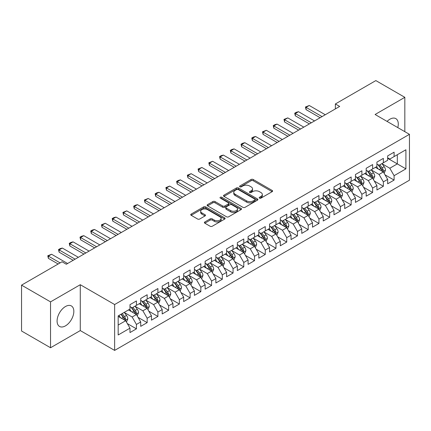 <?xml version="1.0" encoding="UTF-8"?>
<svg xmlns="http://www.w3.org/2000/svg" width="431" height="431" viewBox="0 0 431 431"><rect width="100%" height="100%" fill="white"/><g stroke="black" fill="none" stroke-linecap="round" stroke-linejoin="round"><path stroke-width="0.65" d="M259.494 198.131A1.045 0.603 0 0 0 260.97 198.131L272.166 191.666A1.492 0.862 0 0 0 272.602 191.057A1.492 0.862 0 0 0 272.166 190.448L253.196 179.495A1.492 0.862 0 0 0 251.09 179.495L239.895 185.96A1.045 0.603 0 0 0 239.588 186.386A1.045 0.603 0 0 0 239.895 186.812A1.045 0.603 0 0 0 241.371 186.812L242.82 185.976A4.768 2.753 0 0 1 249.565 185.976L251.144 186.892A4.768 2.753 0 0 1 252.539 188.837A4.768 2.753 0 0 1 251.144 190.782L249.694 191.623A1.045 0.603 0 0 0 249.387 192.048A1.045 0.603 0 0 0 249.694 192.474A1.045 0.603 0 0 0 251.171 192.474L252.62 191.633A4.768 2.753 0 0 1 259.365 191.633L260.944 192.549A4.768 2.753 0 0 1 262.339 194.494A4.768 2.753 0 0 1 260.944 196.444L259.494 197.279A1.045 0.603 0 0 0 259.187 197.705A1.045 0.603 0 0 0 259.494 198.131L259.494 197.279M65.464 325.863A11.842 6.837 120 0 0 73.2 315.427A11.842 6.837 120 0 0 71.384 305.94A11.842 6.837 120 0 0 65.464 306.527A11.842 6.837 120 0 0 57.722 316.963A11.842 6.837 120 0 0 59.537 326.45A11.842 6.837 120 0 0 65.464 325.863M397.791 127.598A11.842 6.837 120 0 0 395.83 118.622A11.842 6.837 120 0 0 389.91 119.204A11.842 6.837 120 0 0 387.076 121.413M204.827 221.965A1.492 0.862 0 0 0 204.391 222.574A1.492 0.862 0 0 0 204.827 223.183L210.15 226.253A1.492 0.862 0 0 0 212.257 226.253L224.691 219.077A1.492 0.862 0 0 0 225.127 218.469A1.492 0.862 0 0 0 224.691 217.86L205.722 206.907A1.492 0.862 0 0 0 203.615 206.907L191.181 214.088A1.492 0.862 0 0 0 190.744 214.697A1.492 0.862 0 0 0 191.181 215.306L197.608 219.013A1.492 0.862 0 0 0 199.715 219.013L205.037 215.942A1.492 0.862 0 0 0 205.474 215.333A1.492 0.862 0 0 0 205.037 214.724L201.848 212.887A3.987 2.3 0 0 1 200.684 211.26A3.987 2.3 0 0 1 203.141 209.132A3.987 2.3 0 0 1 207.489 209.628L219.977 216.841A3.987 2.3 0 0 1 221.146 218.469A3.987 2.3 0 0 1 218.684 220.597A3.987 2.3 0 0 1 214.336 220.096L212.257 218.894A1.492 0.862 0 0 0 210.15 218.894L204.827 221.965L204.827 223.183M50.54 301.878L50.54 347.747L80.279 330.577L80.279 284.708L50.54 301.878L21.55 285.139L62.026 261.773L66.32 264.251L339.666 106.435L335.372 103.957L335.372 108.914M80.279 284.708L114.635 304.539L409.45 134.332L409.45 180.201L114.635 350.408L114.635 304.539M404.833 131.665L404.833 97.325L375.094 114.495L409.45 134.332M404.833 97.325L375.848 80.592L335.372 103.957M242.922 207.333A1.492 0.862 0 0 0 245.029 207.333L257.469 200.156A1.492 0.862 0 0 0 257.905 199.548A1.492 0.862 0 0 0 257.469 198.939L238.499 187.986A1.492 0.862 0 0 0 236.387 187.986L223.953 195.162A1.492 0.862 0 0 0 223.517 195.771A1.492 0.862 0 0 0 223.953 196.38L242.922 207.333M220.737 198.357A1.045 0.603 0 0 1 221.793 198.502L221.793 197.263L241.08 208.399A1.492 0.862 0 0 1 241.516 209.008A1.492 0.862 0 0 1 241.08 209.617L228.645 216.793A1.492 0.862 0 0 1 226.539 216.793L207.57 205.84L207.57 204.628A1.492 0.862 0 0 0 207.133 205.237A1.492 0.862 0 0 0 207.57 205.84M207.57 204.628L212.887 201.552A1.492 0.862 0 0 1 214.999 201.552L222.692 205.996A1.492 0.862 0 0 0 224.799 205.996L228.328 203.955A1.492 0.862 0 0 0 228.764 203.346A1.492 0.862 0 0 0 228.328 202.737L220.316 198.115A1.045 0.603 0 0 1 220.015 197.689A1.045 0.603 0 0 1 220.656 197.134A1.045 0.603 0 0 1 221.793 197.263M387.658 158.317L397.317 163.899L397.317 154.724L405.905 149.767L394.096 156.582L394.096 152.181L387.658 155.903L387.658 160.3L383.358 162.783L383.358 158.382L376.92 162.099L376.92 166.501L372.626 168.979L372.626 164.577L366.183 168.3L366.183 172.702L361.889 175.18L361.889 170.778L355.446 174.496L355.446 178.897L351.152 181.376L351.152 176.974L344.708 180.697L344.708 185.098L340.415 187.577L340.415 183.175L333.977 186.892L333.977 191.294L329.677 193.772L329.677 189.371L323.239 193.093L323.239 197.495L318.945 199.973L318.945 195.572L312.502 199.289L312.502 203.691L308.208 206.169L308.208 201.773L301.765 205.49L301.765 209.892L297.471 212.37L297.471 207.968L291.027 211.686L291.027 216.087L286.734 218.565L286.734 214.169L280.295 217.887L280.295 222.288L275.996 224.766L275.996 220.365L269.558 224.082L269.558 228.484L265.264 230.968L265.264 226.566L258.821 230.283L258.821 234.685L254.527 237.163L254.527 232.762L248.084 236.484L248.084 240.881L243.79 243.364L243.79 238.963L237.346 242.68L237.346 247.082L233.052 249.56L233.052 245.158L226.614 248.881L226.614 253.277L222.315 255.761L222.315 251.359L215.877 255.077L215.877 259.478L211.583 261.956L211.583 257.555L205.14 261.278L205.14 265.679L200.846 268.157L200.846 263.756L194.403 267.473L194.403 271.875L190.109 274.353L190.109 269.951L183.665 273.674L183.665 278.076L179.371 280.554L179.371 276.152L172.933 279.87L172.933 284.271L168.634 286.75L168.634 282.348L162.196 286.071L162.196 290.472L157.902 292.951L157.902 288.549L151.459 292.266L151.459 296.668L147.165 299.146L147.165 294.75L140.721 298.467L140.721 302.869L136.428 305.347L136.428 300.946L129.984 304.663L129.984 309.065L118.175 315.885L118.175 334.979L129.984 328.158L125.69 320.718L118.175 316.381M405.905 149.767L405.905 168.855L394.096 175.676L389.802 168.235L382.017 163.742M385.023 174.841L394.096 180.077L394.096 175.676M394.096 180.077L387.658 183.795L387.658 179.393L383.358 181.871L379.064 174.436L371.285 169.943M374.291 181.036L383.358 186.273L383.358 181.871M383.358 186.273L376.92 189.996L376.92 185.594L372.626 188.072L368.333 180.632L360.548 176.139M363.554 187.237L372.626 192.474L372.626 188.072M372.626 192.474L366.183 196.191L366.183 191.79L361.889 194.268L357.595 186.833L349.81 182.34M352.817 193.433L361.889 198.669L361.889 194.268M361.889 198.669L355.446 202.392L355.446 197.991L351.152 200.469L346.858 193.029L339.073 188.536M342.079 199.634L351.152 204.87L351.152 200.469M351.152 204.87L344.708 208.588L344.708 204.186L340.415 206.67L336.121 199.23L328.336 194.737M331.342 205.829L340.415 211.066L340.415 206.67M340.415 211.066L333.977 214.789L333.977 210.387L329.677 212.866L325.383 205.425L317.604 200.932M320.61 212.03L329.677 217.267L329.677 212.866M329.677 217.267L323.239 220.984L323.239 216.583L318.945 219.067L314.652 211.626L306.867 207.133M309.873 218.226L318.945 223.463L318.945 219.067M318.945 223.463L312.502 227.185L312.502 222.784L308.208 225.262L303.914 217.822L296.129 213.329M299.136 224.427L308.208 229.664L308.208 225.262M308.208 229.664L301.765 233.381L301.765 228.98L297.471 231.463L293.177 224.023L285.392 219.53M288.398 230.623L297.471 235.865L297.471 231.463M297.471 235.865L291.027 239.582L291.027 235.181L286.734 237.659L282.44 230.224L274.655 225.725M277.661 236.824L286.734 242.06L286.734 237.659M286.734 242.06L280.295 245.778L280.295 241.382L275.996 243.86L271.702 236.42L263.923 231.926M266.929 243.019L275.996 248.261L275.996 243.86M275.996 248.261L269.558 251.979L269.558 247.577L265.264 250.055L260.97 242.621L253.186 238.122M256.192 249.22L265.264 254.457L265.264 250.055M265.264 254.457L258.821 258.174L258.821 253.778L254.527 256.256L250.233 248.816L242.448 244.323M245.454 255.416L254.527 260.658L254.527 256.256M254.527 260.658L248.084 264.375L248.084 259.974L243.79 262.452L239.496 255.017L231.711 250.524M234.717 261.617L243.79 266.854L243.79 262.452M243.79 266.854L237.346 270.576L237.346 266.175L233.052 268.653L228.759 261.213L220.974 256.72M223.98 267.818L233.052 273.055L233.052 268.653M233.052 273.055L226.614 276.772L226.614 272.37L222.315 274.849L218.021 267.414L210.236 262.921M213.248 274.014L222.315 279.25L222.315 274.849M222.315 279.25L215.877 282.973L215.877 278.571L211.583 281.05L207.289 273.61L199.505 269.116M202.511 280.215L211.583 285.451L211.583 281.05M211.583 285.451L205.14 289.169L205.14 284.767L200.846 287.245L196.552 279.811L188.767 275.317M191.773 286.41L200.846 291.647L200.846 287.245M200.846 291.647L194.403 295.37L194.403 290.968L190.109 293.446L185.815 286.006L178.03 281.513M181.036 292.611L190.109 297.848L190.109 293.446M190.109 297.848L183.665 301.565L183.665 297.164L179.371 299.647L175.078 292.207L167.293 287.714M170.299 298.807L179.371 304.044L179.371 299.647M179.371 304.044L172.933 307.766L172.933 303.365L168.634 305.843L164.34 298.403L156.555 293.91M159.567 305.008L168.634 310.245L168.634 305.843M168.634 310.245L162.196 313.962L162.196 309.56L157.902 312.044L153.603 304.604L145.823 300.111M148.83 311.204L157.902 316.44L157.902 312.044M157.902 316.44L151.459 320.163L151.459 315.761L147.165 318.24L142.871 310.799L135.086 306.306M138.092 317.405L147.165 322.641L147.165 318.24M147.165 322.641L140.721 326.359L140.721 321.957L136.428 324.441L132.134 317L124.349 312.507M127.355 323.6L136.428 328.842L136.428 324.441M136.428 328.842L129.984 332.56L129.984 328.158M129.984 306.586L132.134 307.826L136.428 305.347M118.175 325.06L125.69 320.718M140.721 300.391L142.871 301.63L147.165 299.146M132.134 317L136.428 314.522L128.481 309.932M140.721 321.957L136.428 314.522M151.459 294.19L153.603 295.429L157.902 292.951M142.871 310.799L147.165 308.321L139.218 303.736M151.459 315.761L147.165 308.321M162.196 287.989L164.34 289.233L168.634 286.75M153.603 304.604L157.902 302.126L149.956 297.535M162.196 309.56L157.902 302.126M172.933 281.793L175.078 283.032L179.371 280.554M164.34 298.403L168.634 295.925L160.693 291.34M172.933 303.365L168.634 295.925M183.665 275.592L185.815 276.837L190.109 274.353M175.078 292.207L179.371 289.729L171.43 285.139M183.665 297.164L179.371 289.729M194.403 269.397L196.552 270.636L200.846 268.157M185.815 286.006L190.109 283.528L182.162 278.943M194.403 290.968L190.109 283.528M205.14 263.196L207.289 264.435L211.583 261.956M196.552 279.811L200.846 277.332L192.899 272.742M205.14 284.767L200.846 277.332M215.877 257L218.021 258.239L222.315 255.761M207.289 273.61L211.583 271.131L203.637 266.547M215.877 278.571L211.583 271.131M226.614 250.799L228.759 252.038L233.052 249.56M218.021 267.414L222.315 264.936L214.374 260.346M226.614 272.37L222.315 264.936M237.346 244.603L239.496 245.842L243.79 243.364M228.759 261.213L233.052 258.735L225.111 254.15M237.346 266.175L233.052 258.735M248.084 238.402L250.233 239.641L254.527 237.163M239.496 255.017L243.79 252.534L235.843 247.949M248.084 259.974L243.79 252.534M258.821 232.207L260.97 233.446L265.264 230.968M250.233 248.816L254.527 246.338L246.58 241.753M258.821 253.778L254.527 246.338M269.558 226.006L271.702 227.245L275.996 224.766M260.97 242.621L265.264 240.137L257.318 235.552M269.558 247.577L265.264 240.137M280.295 219.81L282.44 221.049L286.734 218.565M271.702 236.42L275.996 233.941L268.055 229.351M280.295 241.382L275.996 233.941M291.027 213.609L293.177 214.848L297.471 212.37M282.44 230.224L286.734 227.74L278.792 223.156M291.027 235.181L286.734 227.74M301.765 207.413L303.914 208.652L308.208 206.169M293.177 224.023L297.471 221.545L289.524 216.955M301.765 228.98L297.471 221.545M312.502 201.212L314.652 202.451L318.945 199.973M303.914 217.822L308.208 215.344L300.262 210.759M312.502 222.784L308.208 215.344M323.239 195.011L325.383 196.256L329.677 193.772M314.652 211.626L318.945 209.148L310.999 204.558M323.239 216.583L318.945 209.148M333.977 188.816L336.121 190.055L340.415 187.577M325.383 205.425L329.677 202.947L321.736 198.362M333.977 210.387L329.677 202.947M344.708 182.615L346.858 183.859L351.152 181.376M336.121 199.23L340.415 196.751L332.473 192.161M344.708 204.186L340.415 196.751M355.446 176.419L357.595 177.658L361.889 175.18M346.858 193.029L351.152 190.55L343.205 185.966M355.446 197.991L351.152 190.55M366.183 170.218L368.333 171.457L372.626 168.979M357.595 186.833L361.889 184.355L353.943 179.765M366.183 191.79L361.889 184.355M376.92 164.022L379.064 165.262L383.358 162.783M368.333 180.632L372.626 178.154L364.68 173.569M376.92 185.594L372.626 178.154M387.658 157.821L389.802 159.061L394.096 156.582M379.064 174.436L383.358 171.958L375.417 167.368M387.658 179.393L383.358 171.958M21.55 285.139L21.55 331.008L50.54 347.747M80.279 330.577L114.635 350.408M389.802 168.235L397.317 163.899L405.905 168.855M259.915 198.276L260.944 197.684A4.768 2.753 0 0 0 262.339 195.733L262.339 194.494M252.539 188.837L252.539 190.076A4.768 2.753 0 0 1 251.144 192.021L250.109 192.619M272.15 191.676L253.196 180.74A1.492 0.862 0 0 0 251.09 180.74L240.309 186.962M257.447 200.167L238.499 189.225A1.492 0.862 0 0 0 236.387 189.225L223.975 196.391M254.834 199.973A1.045 0.603 0 0 0 255.136 199.548A1.045 0.603 0 0 0 254.834 199.122L238.181 189.505A1.045 0.603 0 0 0 236.705 189.505L235.181 190.389A4.768 2.753 0 0 0 233.78 192.334A4.768 2.753 0 0 0 235.181 194.284L246.559 200.851A4.768 2.753 0 0 0 253.304 200.851L254.834 199.973L254.834 201.212A1.045 0.603 0 0 0 255.136 200.787L255.136 199.548M233.78 192.334L233.78 193.573A4.768 2.753 0 0 0 235.181 195.523L235.181 194.284M254.834 201.212L253.304 202.096A4.768 2.753 0 0 1 246.559 202.096L235.181 195.523M207.586 205.856L212.887 202.791L212.887 201.552M228.764 203.346L228.764 204.59A1.492 0.862 0 0 1 228.328 205.194L224.799 207.236A1.492 0.862 0 0 1 222.692 207.236L214.999 202.791A1.492 0.862 0 0 0 212.887 202.791M221.793 198.502L241.058 209.628M230.671 210.603A3.987 2.3 0 0 0 235.019 211.104A3.987 2.3 0 0 0 237.481 208.976A3.987 2.3 0 0 0 236.312 207.349L231.91 204.806A1.492 0.862 0 0 0 229.804 204.806L226.275 206.848A1.492 0.862 0 0 0 225.839 207.456A1.492 0.862 0 0 0 226.275 208.065L230.671 210.603L230.671 211.842A3.987 2.3 0 0 0 235.019 212.343A3.987 2.3 0 0 0 237.481 210.215L237.481 208.976M225.839 207.456L225.839 208.696A1.492 0.862 0 0 0 226.275 209.304L226.275 208.065M230.671 211.842L226.275 209.304M221.146 218.469L221.146 219.708A3.987 2.3 0 0 1 218.684 221.836A3.987 2.3 0 0 1 214.336 221.335L212.257 220.133A1.492 0.862 0 0 0 210.15 220.133L204.849 223.193M200.684 211.26L200.684 212.499A3.987 2.3 0 0 0 201.848 214.126L201.848 212.887M205.016 215.953L201.848 214.126M224.691 217.86L224.691 219.077L205.722 208.146A1.492 0.862 0 0 0 203.615 208.146L191.202 215.317M384.156 173.332L385.486 170.083A4.024 2.322 -120 0 0 384.204 166.657L381.92 163.613M378.289 169.027L376.554 166.711M382.604 171.516L383.315 170.256A4.024 2.322 -120 0 0 382.162 167.837L379.883 164.793M378.58 164.981L381.397 168.742A2.047 1.185 60 0 1 381.769 169.361L383.315 170.256M377.874 164.572L380.875 168.58A4.024 2.322 60 0 1 382.028 170.999L382.108 171.231M322.059 116.602L306.037 107.357L306.037 109.587L305.45 107.012L309.259 105.493L325.276 114.743M320.125 117.717L306.037 109.587M309.259 105.493L306.037 107.357L305.45 107.012M373.418 179.528L374.749 176.284A4.024 2.322 -120 0 0 373.467 172.858L371.188 169.809M367.551 175.223L365.817 172.912M371.867 177.717L372.492 177.157L372.578 176.451A4.024 2.322 -120 0 0 371.425 174.032L369.146 170.988M367.842 171.177L370.66 174.938A2.047 1.185 60 0 1 371.032 175.562L372.578 176.451M367.137 170.768L370.137 174.776A4.024 2.322 60 0 1 371.29 177.195L371.371 177.432M362.681 185.729L364.012 182.48A4.024 2.322 -120 0 0 362.73 179.054L360.451 176.01M356.814 181.424L355.079 179.107M361.13 183.913L361.841 182.652A4.024 2.322 -120 0 0 360.688 180.233L358.409 177.189M357.105 177.378L359.923 181.139A2.047 1.185 60 0 1 360.294 181.758L361.841 182.652M356.399 176.969L359.4 180.977A4.024 2.322 60 0 1 360.553 183.396L360.634 183.628M311.322 122.803L295.305 113.552L295.305 115.783L294.712 113.213L296.323 112.281L298.521 111.694L314.544 120.944M309.388 123.918L295.305 115.783M298.521 111.694L295.305 113.552L294.712 113.213M300.585 128.998L284.568 119.753L284.568 121.984L283.975 119.409L287.789 117.889L303.807 127.14M298.651 130.114L284.568 121.984M287.789 117.889L284.568 119.753L283.975 119.409M351.949 191.93L353.28 188.681A4.024 2.322 -120 0 0 351.992 185.255L349.713 182.211M346.077 187.62L344.342 185.308M350.392 190.114L351.017 189.554L351.103 188.848A4.024 2.322 -120 0 0 349.956 186.429L347.672 183.385M346.373 183.574L349.185 187.334A2.047 1.185 60 0 1 349.563 187.959L351.103 188.848M345.662 183.17L348.663 187.173A4.024 2.322 60 0 1 349.816 189.597L349.897 189.829M341.212 198.125L342.543 194.877A4.024 2.322 -120 0 0 341.255 191.45L338.976 188.406M335.34 193.821L333.61 191.504M339.66 196.31L340.371 195.049A4.024 2.322 -120 0 0 339.219 192.63L336.934 189.586M335.636 189.775L338.454 193.535A2.047 1.185 60 0 1 338.825 194.155L340.371 195.049M334.925 189.365L337.931 193.374A4.024 2.322 60 0 1 339.078 195.793L339.165 196.024M289.847 135.199L273.83 125.949L273.83 128.179L273.238 125.61L274.849 124.678L277.052 124.09L293.069 133.341M287.913 136.315L273.83 128.179M277.052 124.09L273.83 125.949L273.238 125.61M279.11 141.395L263.093 132.15L263.093 134.38L262.501 131.805L266.315 130.291L282.332 139.536M277.181 142.51L263.093 134.38M266.315 130.291L263.093 132.15L262.501 131.805M330.475 204.326L331.805 201.078A4.024 2.322 -120 0 0 330.523 197.651L328.239 194.607M324.608 200.016L322.873 197.705M328.923 202.511L329.634 201.25A4.024 2.322 -120 0 0 328.481 198.826L326.202 195.782M324.899 195.97L327.716 199.731A2.047 1.185 60 0 1 328.088 200.356L329.634 201.25M324.193 195.566L327.194 199.569A4.024 2.322 60 0 1 328.347 201.994L328.427 202.225M268.378 147.596L252.356 138.346L252.356 140.576L251.769 138.006L253.38 137.074L255.578 136.487L271.595 145.737M266.444 148.711L252.356 140.576M255.578 136.487L252.356 138.346L251.769 138.006M319.737 210.522L321.068 207.273A4.024 2.322 -120 0 0 319.786 203.847L317.502 200.803M313.87 206.217L312.136 203.901M318.186 208.706L318.897 207.446A4.024 2.322 -120 0 0 317.744 205.027L315.465 201.983M314.161 202.171L316.979 205.932A2.047 1.185 60 0 1 317.351 206.557L318.897 207.446M313.456 201.762L316.456 205.77A4.024 2.322 60 0 1 317.609 208.189L317.69 208.421M257.641 153.792L241.619 144.547L241.619 146.777L241.031 144.207L242.642 143.275L244.84 142.688L260.863 151.933M255.707 154.907L241.619 146.777M244.84 142.688L241.619 144.547L241.031 144.207M309 216.723L310.331 213.474A4.024 2.322 -120 0 0 309.049 210.048L306.77 207.004M303.133 212.418L301.398 210.102M307.448 214.907L308.16 213.647A4.024 2.322 -120 0 0 307.007 211.222L304.728 208.178M303.424 208.367L306.242 212.127A2.047 1.185 60 0 1 306.613 212.752L308.16 213.647M302.718 207.963L305.719 211.966A4.024 2.322 60 0 1 306.872 214.39L306.953 214.622M298.268 222.919L299.599 219.67A4.024 2.322 -120 0 0 298.311 216.243L296.032 213.2M292.396 218.614L290.661 216.297M296.711 221.108L297.422 219.842A4.024 2.322 -120 0 0 296.275 217.423L293.99 214.379M292.692 214.568L295.504 218.328A2.047 1.185 60 0 1 295.882 218.953L297.422 219.842M291.981 214.159L294.982 218.167A4.024 2.322 60 0 1 296.135 220.586L296.216 220.817M287.531 229.12L288.862 225.871A4.024 2.322 -120 0 0 287.574 222.444L285.295 219.401M281.658 224.815L279.929 222.498M285.979 227.304L286.69 226.043A4.024 2.322 -120 0 0 285.537 223.619L283.253 220.575M281.955 220.769L284.772 224.529A2.047 1.185 60 0 1 285.144 225.149L286.69 226.043M281.244 220.36L284.25 224.368A4.024 2.322 60 0 1 285.397 226.787L285.484 227.018M276.794 235.315L278.124 232.067A4.024 2.322 -120 0 0 276.842 228.64L274.558 225.596M270.927 231.011L269.192 228.699M275.242 233.505L275.953 232.239A4.024 2.322 -120 0 0 274.8 229.82L272.521 226.776M271.218 226.965L274.035 230.725A2.047 1.185 60 0 1 274.407 231.35L275.953 232.239M270.512 226.555L273.513 230.563A4.024 2.322 60 0 1 274.666 232.982L274.746 233.214M266.056 241.516L267.387 238.268A4.024 2.322 -120 0 0 266.105 234.841L263.82 231.797M260.189 237.212L258.455 234.895M264.505 239.701L265.216 238.44A4.024 2.322 -120 0 0 264.063 236.021L261.784 232.972M260.48 233.166L263.298 236.926A2.047 1.185 60 0 1 263.67 237.546L265.216 238.44M259.774 232.756L262.775 236.764A4.024 2.322 60 0 1 263.928 239.183L264.009 239.415M255.319 247.712L256.65 244.463A4.024 2.322 -120 0 0 255.367 241.037L253.089 237.993M249.452 243.407L247.717 241.096M253.767 245.902L254.392 245.341L254.479 244.636A4.024 2.322 -120 0 0 253.326 242.217L251.047 239.173M249.743 239.361L252.561 243.122A2.047 1.185 60 0 1 252.932 243.747L254.479 244.636M249.037 238.952L252.038 242.96A4.024 2.322 60 0 1 253.191 245.379L253.272 245.616M244.587 253.913L245.918 250.664A4.024 2.322 -120 0 0 244.63 247.238L242.351 244.194M238.715 249.608L236.98 247.292M243.03 252.097L243.741 250.837A4.024 2.322 -120 0 0 242.594 248.418L240.309 245.368M239.011 245.562L241.823 249.323A2.047 1.185 60 0 1 242.2 249.942L243.741 250.837M238.3 245.153L241.301 249.161A4.024 2.322 60 0 1 242.454 251.58L242.534 251.812M233.85 260.108L235.181 256.86A4.024 2.322 -120 0 0 233.893 253.439L231.614 250.389M227.977 255.804L226.248 253.493M232.293 258.298L233.009 257.032A4.024 2.322 -120 0 0 231.856 254.613L229.572 251.569M228.274 251.758L231.091 255.518A2.047 1.185 60 0 1 231.463 256.143L233.009 257.032M227.563 251.348L230.569 255.357A4.024 2.322 60 0 1 231.716 257.776L231.803 258.013M223.113 266.31L224.443 263.061A4.024 2.322 -120 0 0 223.161 259.634L220.877 256.59M217.246 262.005L215.511 259.688M221.561 264.494L222.272 263.233A4.024 2.322 -120 0 0 221.119 260.814L218.84 257.77M217.536 257.959L220.354 261.719A2.047 1.185 60 0 1 220.726 262.339L222.272 263.233M216.831 257.549L219.832 261.558A4.024 2.322 60 0 1 220.984 263.977L221.065 264.208M212.375 272.505L213.706 269.262A4.024 2.322 -120 0 0 212.424 265.835L210.139 262.786M206.508 268.201L204.773 265.889M210.824 270.695L211.449 270.135L211.535 269.429A4.024 2.322 -120 0 0 210.382 267.01L208.103 263.966M206.799 264.155L209.617 267.915A2.047 1.185 60 0 1 209.989 268.54L211.535 269.429M206.093 263.745L209.094 267.753A4.024 2.322 60 0 1 210.247 270.172L210.328 270.409M201.638 278.706L202.969 275.457A4.024 2.322 -120 0 0 201.686 272.031L199.408 268.987M195.771 274.402L194.036 272.085M200.086 276.891L200.798 275.63A4.024 2.322 -120 0 0 199.645 273.211L197.366 270.167M196.062 270.356L198.88 274.116A2.047 1.185 60 0 1 199.251 274.736L200.798 275.63M195.356 269.946L198.357 273.954A4.024 2.322 60 0 1 199.51 276.373L199.591 276.605M190.901 284.907L192.237 281.658A4.024 2.322 -120 0 0 190.949 278.232L188.67 275.188M185.034 280.597L183.299 278.286M189.349 283.092L189.974 282.531L190.06 281.826A4.024 2.322 -120 0 0 188.913 279.407L186.628 276.363M185.33 276.551L188.142 280.312A2.047 1.185 60 0 1 188.519 280.937L190.06 281.826M184.619 276.147L187.62 280.15A4.024 2.322 60 0 1 188.773 282.574L188.853 282.806M180.169 291.103L181.499 287.854A4.024 2.322 -120 0 0 180.212 284.428L177.933 281.384M174.296 286.798L172.567 284.482M178.612 289.287L179.328 288.027A4.024 2.322 -120 0 0 178.175 285.608L175.891 282.564M174.593 282.752L177.41 286.513A2.047 1.185 60 0 1 177.782 287.132L179.328 288.027M173.882 282.343L176.888 286.351A4.024 2.322 60 0 1 178.035 288.77L178.116 289.002M169.431 297.304L170.762 294.055A4.024 2.322 -120 0 0 169.48 290.629L167.196 287.585M163.565 292.994L161.83 290.683M167.88 295.488L168.591 294.228A4.024 2.322 -120 0 0 167.438 291.803L165.159 288.759M163.855 288.948L166.673 292.708A2.047 1.185 60 0 1 167.045 293.333L168.591 294.228M163.15 288.544L166.15 292.547A4.024 2.322 60 0 1 167.303 294.971L167.384 295.203M246.904 159.993L230.887 150.742L230.887 152.978L230.294 150.403L231.905 149.471L234.108 148.884L250.125 158.134M244.97 161.108L230.887 152.978M234.108 148.884L230.887 150.742L230.294 150.403M236.166 166.188L220.149 156.943L220.149 159.174L219.557 156.604L221.168 155.672L223.371 155.085L239.388 164.33M234.232 167.309L220.149 159.174M223.371 155.085L220.149 156.943L219.557 156.604M225.429 172.389L209.412 163.139L209.412 165.375L208.82 162.799L212.634 161.28L228.651 170.531M223.5 173.504L209.412 165.375M212.634 161.28L209.412 163.139L208.82 162.799M214.697 178.59L198.675 169.34L198.675 171.57L198.088 169L201.897 167.481L217.914 176.726M212.763 179.705L198.675 171.57M201.897 167.481L198.675 169.34L198.088 169M203.96 184.786L187.938 175.536L187.938 177.771L187.35 175.196L191.159 173.677L207.182 182.927M202.026 185.901L187.938 177.771M191.159 173.677L187.938 175.536L187.35 175.196M193.223 190.987L177.206 181.737L177.206 183.967L176.613 181.397L178.224 180.465L180.427 179.878L196.444 189.123M191.289 192.102L177.206 183.967M180.427 179.878L177.206 181.737L176.613 181.397M182.485 197.182L166.468 187.938L166.468 190.168L165.876 187.593L169.69 186.073L185.707 195.324M180.551 198.298L166.468 190.168M169.69 186.073L166.468 187.938L165.876 187.593M171.748 203.384L155.731 194.133L155.731 196.364L155.138 193.794L156.749 192.862L158.953 192.274L174.97 201.519M169.819 204.499L155.731 196.364M158.953 192.274L155.731 194.133L155.138 193.794M161.011 209.579L144.994 200.334L144.994 202.565L144.407 199.989L148.216 198.47L164.233 207.72M159.082 210.694L144.994 202.565M148.216 198.47L144.994 200.334L144.407 199.989M150.279 215.78L134.256 206.53L134.256 208.76L133.669 206.19L135.28 205.258L137.478 204.671L153.501 213.921M148.345 216.895L134.256 208.76M137.478 204.671L134.256 206.53L133.669 206.19M139.542 221.976L123.525 212.731L123.525 214.961L122.932 212.386L126.741 210.872L142.763 220.117M137.608 223.091L123.525 214.961M126.741 210.872L123.525 212.731L122.932 212.386M128.804 228.177L112.787 218.926L112.787 221.157L112.195 218.587L113.806 217.655L116.009 217.068L132.026 226.318M126.87 229.292L112.787 221.157M116.009 217.068L112.787 218.926L112.195 218.587M118.067 234.372L102.05 225.127L102.05 227.358L101.457 224.783L105.272 223.269L121.289 232.514M116.138 235.488L102.05 227.358M105.272 223.269L102.05 225.127L101.457 224.783M107.33 240.573L91.313 231.323L91.313 233.554L90.725 230.984L92.336 230.052L94.534 229.464L110.551 238.715M105.401 241.689L91.313 233.554M94.534 229.464L91.313 231.323L90.725 230.984M158.694 303.499L160.025 300.251A4.024 2.322 -120 0 0 158.743 296.824L156.458 293.78M152.827 299.195L151.092 296.878M157.143 301.684L157.854 300.423A4.024 2.322 -120 0 0 156.701 298.004L154.422 294.96M153.118 295.149L155.936 298.909A2.047 1.185 60 0 1 156.308 299.534L157.854 300.423M152.412 294.739L155.413 298.748A4.024 2.322 60 0 1 156.566 301.167L156.647 301.398M96.598 246.769L80.575 237.524L80.575 239.755L79.988 237.185L81.599 236.253L83.797 235.665L99.82 244.91M94.664 247.884L80.575 239.755M83.797 235.665L80.575 237.524L79.988 237.185M147.957 309.7L149.288 306.452A4.024 2.322 -120 0 0 148.005 303.025L145.726 299.981M142.09 305.396L140.355 303.079M146.405 307.885L147.116 306.624A4.024 2.322 -120 0 0 145.964 304.2L143.685 301.156M142.381 301.35L145.199 305.105A2.047 1.185 60 0 1 145.57 305.73L147.116 306.624M141.675 300.94L144.676 304.943A4.024 2.322 60 0 1 145.829 307.368L145.91 307.599M85.861 252.97L69.844 243.72L69.844 245.956L69.251 243.38L70.862 242.448L73.06 241.861L89.082 251.111M83.926 254.085L69.844 245.956M73.06 241.861L69.844 243.72L69.251 243.38M137.22 315.896L138.55 312.647A4.024 2.322 -120 0 0 137.268 309.221L134.989 306.177M131.353 311.591L129.618 309.275M135.668 314.086L136.379 312.82A4.024 2.322 -120 0 0 135.232 310.401L132.947 307.357M131.649 307.545L134.461 311.306A2.047 1.185 60 0 1 134.838 311.931L136.379 312.82M130.938 307.136L133.939 311.144A4.024 2.322 60 0 1 135.092 313.563L135.172 313.795M75.123 259.166L59.106 249.921L59.106 252.151L58.514 249.581L60.124 248.649L62.328 248.062L78.345 257.307M73.189 260.286L59.106 252.151M62.328 248.062L59.106 249.921L58.514 249.581M126.488 322.097L127.818 318.848A4.024 2.322 -120 0 0 126.531 315.422L124.252 312.378M120.615 317.792L118.886 315.476M124.931 320.281L125.647 319.021A4.024 2.322 -120 0 0 124.494 316.596L122.21 313.552M121.203 314.134L123.729 317.507A2.047 1.185 60 0 1 124.101 318.126L125.647 319.021M120.922 314.296L123.207 317.345A4.024 2.322 60 0 1 124.354 319.764L124.435 319.996M60.092 262.888L48.369 256.116L48.369 258.352L47.776 255.777L51.591 254.258L67.608 263.508M58.158 264.004L48.369 258.352M51.591 254.258L48.369 256.116L47.776 255.777M260.944 197.684L260.944 196.444M249.694 192.474L249.694 191.623M251.144 192.021L251.144 190.782M239.895 186.812L239.895 185.96M251.09 180.74L251.09 179.495M253.196 180.74L253.196 179.495M272.166 191.666L272.166 190.448M223.953 196.38L223.953 195.162M236.387 189.225L236.387 187.986M238.499 189.225L238.499 187.986M257.469 200.156L257.469 198.939M246.559 202.096L246.559 200.851M253.304 202.096L253.304 200.851M214.999 202.791L214.999 201.552M222.692 207.236L222.692 205.996M224.799 207.236L224.799 205.996M228.328 205.194L228.328 203.955M241.08 209.617L241.08 208.399M210.15 220.133L210.15 218.894M212.257 220.133L212.257 218.894M214.336 221.335L214.336 220.096M205.037 215.942L205.037 214.724M191.181 215.306L191.181 214.088M203.615 208.146L203.615 206.907M205.722 208.146L205.722 206.907M382.857 171.662L385.459 170.159M382.162 167.837L384.204 166.657M379.194 169.55L380.875 168.58M372.12 177.863L374.722 176.36M371.425 174.032L373.467 172.858M368.457 175.746L370.137 174.776M361.383 184.064L363.985 182.561M360.688 180.233L362.73 179.054M357.719 181.947L359.4 180.977M350.645 190.26L353.253 188.756M349.956 186.429L351.992 185.255M346.982 188.142L348.663 187.173M339.914 196.461L342.516 194.957M339.219 192.63L341.255 191.45M336.25 194.343L337.931 193.374M329.176 202.656L331.778 201.153M328.481 198.826L330.523 197.651M325.513 200.544L327.194 199.569M318.439 208.857L321.041 207.354M317.744 205.027L319.786 203.847M314.775 206.74L316.456 205.77M307.702 215.053L310.304 213.55M307.007 211.222L309.049 210.048M304.038 212.941L305.719 211.966M296.964 221.254L299.572 219.751M296.275 217.423L298.311 216.243M293.301 219.137L294.982 218.167M286.232 227.449L288.835 225.946M285.537 223.619L287.574 222.444M282.569 225.338L284.25 224.368M275.495 233.65L278.097 232.147M274.8 229.82L276.842 228.64M271.832 231.533L273.513 230.563M264.758 239.846L267.36 238.343M264.063 236.021L266.105 234.841M261.094 237.734L262.775 236.764M254.021 246.047L256.623 244.544M253.326 242.217L255.367 241.037M250.357 243.93L252.038 242.96M243.283 252.243L245.891 250.74M242.594 248.418L244.63 247.238M239.62 250.131L241.301 249.161M232.551 258.444L235.154 256.941M231.856 254.613L233.893 253.439M228.888 256.326L230.569 255.357M221.814 264.639L224.416 263.136M221.119 260.814L223.161 259.634M218.151 262.527L219.832 261.558M211.077 270.84L213.679 269.337M210.382 267.01L212.424 265.835M207.413 268.723L209.094 267.753M200.34 277.041L202.942 275.538M199.645 273.211L201.686 272.031M196.676 274.924L198.357 273.954M189.602 283.237L192.21 281.734M188.913 279.407L190.949 278.232M185.939 281.12L187.62 280.15M178.87 289.438L181.473 287.935M178.175 285.608L180.212 284.428M175.207 287.321L176.888 286.351M168.133 295.634L170.735 294.131M167.438 291.803L169.48 290.629M164.47 293.522L166.15 292.547M157.396 301.835L159.998 300.332M156.701 298.004L158.743 296.824M153.732 299.717L155.413 298.748M146.659 308.03L149.261 306.527M145.964 304.2L148.005 303.025M142.995 305.918L144.676 304.943M135.921 314.231L138.529 312.728M135.232 310.401L137.268 309.221M132.258 312.114L133.939 311.144M125.189 320.427L127.791 318.924M124.494 316.596L126.531 315.422M121.526 318.315L123.207 317.345"/></g></svg>
